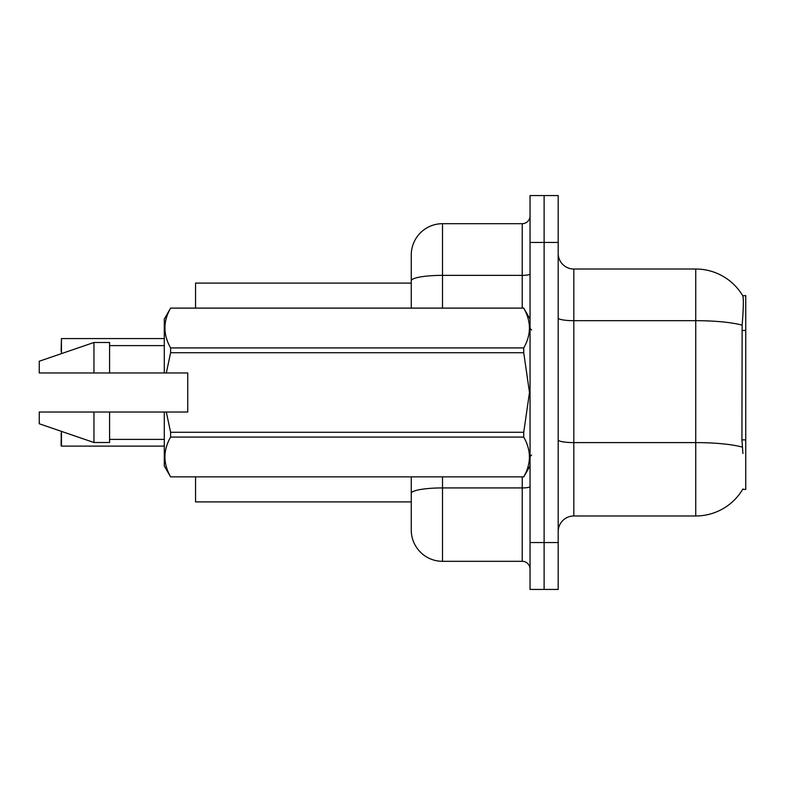 <?xml version="1.0" encoding="UTF-8"?>
<svg xmlns="http://www.w3.org/2000/svg" width="785" height="785" viewBox="0 0 785 785"><rect width="100%" height="100%" fill="white"/><g stroke="black" fill="none" stroke-linecap="round" stroke-linejoin="round"><path stroke-width="1.18" d="M573.815 515.981L695.736 515.981A54.705 54.705 0 0 0 742.924 488.947L742.649 489.408L745.75 489.408L745.75 295.592L742.767 295.788A54.705 54.705 0 0 0 695.736 269.019A54.705 54.705 0 0 1 742.649 295.592A54.705 54.705 0 0 0 695.736 269.019L573.815 269.019A15.631 15.631 0 0 1 558.184 253.388A15.631 15.631 0 0 0 573.815 269.019L573.815 515.981A15.631 15.631 0 0 0 558.184 531.612M411.262 283.091L195.553 283.091L195.553 308.093M411.262 501.909L195.553 501.909L195.553 476.907M544.113 542.553L544.113 589.447L558.184 589.447L558.184 542.553L544.113 542.553L544.113 589.447L530.052 589.447L530.052 542.553L544.113 542.553L544.113 242.447L544.113 542.553M530.052 542.553L530.052 195.553L544.113 195.553L544.113 242.447L544.113 195.553L558.184 195.553L558.184 542.553M742.924 453.455L741.923 439.875L742.149 325.157C743.493 308.152 743.709 298.369 742.767 295.788A54.705 54.705 0 0 0 695.736 269.019L695.736 320.682L573.815 320.682A15.631 2.718 0 0 1 558.184 317.974M411.262 512.85L411.262 476.907M442.514 476.907L442.514 561.314L522.231 561.314L522.231 476.907M411.262 308.093L411.262 254.948A31.263 31.263 0 0 1 442.514 223.686L522.231 223.686A7.811 7.811 0 0 0 530.052 215.875M442.514 223.686L442.514 275.358A31.263 5.426 180 0 0 411.262 280.785L411.262 272.15M442.514 561.314A31.263 31.263 0 0 1 411.262 530.052L411.262 498.789M530.052 569.125A7.811 7.811 0 0 0 522.231 561.314M61.132 351.081L61.446 338.58L164.291 338.58M166.312 372.963L187.743 372.963L187.743 412.037L166.312 412.037L170.61 432.28L523.732 432.28L529.482 392.5L523.732 352.72L170.61 352.72L166.312 372.963L164.291 372.963L164.291 319.034L170.61 308.142C163.044 321.35 163.044 334.606 170.61 347.922L523.732 347.922C531.298 334.714 531.298 321.457 523.732 308.142L170.61 308.142M523.732 432.28L523.732 437.078L170.61 437.078C163.044 450.286 163.044 463.542 170.61 476.858L523.732 476.858C531.298 463.65 531.298 450.394 523.732 437.078M166.312 412.037L164.291 412.037L164.291 465.966L170.61 476.907M170.61 432.28L170.61 437.078M164.291 412.037L109.586 412.037L109.586 442.514L93.955 442.514L93.955 412.037L39.25 412.037L39.25 423.763L93.955 442.514M109.586 412.037L93.955 412.037M39.25 412.037L59.925 412.037M530.052 319.034L523.732 308.142M523.732 347.922L523.732 352.72M170.61 476.858L523.732 476.858M170.61 347.922L170.61 352.72M93.955 342.486L93.955 372.963L39.25 372.963L39.25 361.237L93.955 342.486L109.586 342.486L109.586 372.963L164.291 372.963M93.955 372.963L109.586 372.963M61.446 431.367L61.446 446.106L61.132 433.605M61.446 446.106L164.291 446.106M61.132 445.792L61.132 439.855M745.75 330.465L741.923 330.465M745.75 439.875L741.923 439.875M695.736 515.981L695.736 320.682A54.705 9.498 180 0 1 742.149 325.157M742.316 447.116A54.705 9.498 180 0 0 695.736 442.603L573.815 442.603A15.631 2.718 -0 0 1 558.184 439.885M558.184 242.447L530.052 242.447M530.052 486.572A7.811 1.354 0 0 1 522.231 487.927L442.514 487.927A31.263 5.426 180 0 0 411.262 493.363M442.514 308.093L442.514 275.358L522.231 275.358L522.231 223.686M522.231 308.093L522.231 275.358A7.811 1.354 0 0 0 530.052 273.994M61.446 338.58L61.446 353.633M531.612 329.975L530.052 328.415M530.052 465.966L523.732 476.907M109.586 439.394L164.291 439.394M170.61 308.093L523.732 308.093M109.586 345.606L164.291 345.606M531.612 455.025L530.052 456.585"/></g></svg>
